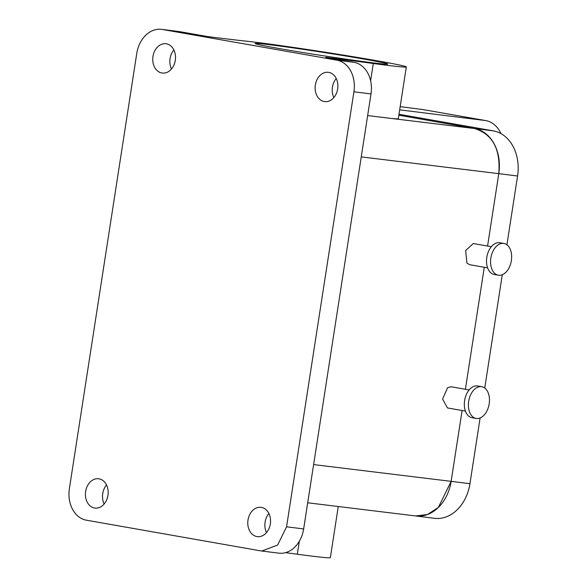 <?xml version="1.0" encoding="UTF-8"?>
<svg xmlns="http://www.w3.org/2000/svg" width="587" height="587" viewBox="0 0 587 587"><rect width="100%" height="100%" fill="white"/><g stroke="black" fill="none" stroke-linecap="round" stroke-linejoin="round"><path stroke-width="0.88" d="M297.367 48.508A67.123 1.651 -171.2 0 1 387.743 64.056A67.123 1.651 -171.2 0 1 345.457 59.067A67.123 1.651 -171.2 0 1 255.081 43.519A67.123 1.651 -171.2 0 1 297.367 48.508M161.535 29.35L179.446 31.603L207.695 36.577A268.494 6.611 -171.2 0 0 246.342 41.171A85.922 2.113 -171.2 0 1 342.008 54.892A85.922 2.113 -171.2 0 1 406.321 66.933A85.922 2.113 -171.2 0 1 396.482 66.397A85.922 2.113 -171.2 0 1 373.295 63.506A268.494 6.611 -171.2 0 0 325.748 57.35L353.998 62.317A28.191 21.631 97.1 0 1 370.999 93.92L303.655 528.938A28.191 21.631 97.1 0 1 278.854 553.159L260.944 550.907L86.392 520.192A28.191 21.631 -82.9 0 1 69.391 488.589L136.734 53.578A28.191 21.631 -82.9 0 1 161.535 29.35A28.191 21.631 -82.9 0 1 162.357 29.475L336.909 60.182L353.998 62.317M333.864 97.552A14.77 11.329 97.1 0 1 336.241 78.511M367.645 115.58L474.457 128.509C492.596 134.115 500.704 149.164 498.774 173.657L517.573 176.005A40.276 30.898 97.1 0 0 493.285 130.864L398.991 114.267M406.321 66.933L398.309 118.655A85.922 2.113 -171.2 0 1 392.828 118.552M171.492 68.987A14.77 11.329 97.1 0 1 173.869 49.939M336.909 60.182A28.191 21.631 -82.9 0 1 353.91 91.785L286.566 526.803L277.622 545.066L261.765 551.032M160.765 44.649A14.77 11.329 -82.9 0 0 152.774 60.38A14.77 11.329 -82.9 0 0 162.305 73.052A14.77 11.329 -82.9 0 0 167.508 72.142A14.77 11.329 -82.9 0 0 175.498 56.411A14.77 11.329 -82.9 0 0 165.96 43.746A14.77 11.329 -82.9 0 0 160.765 44.649M93.421 479.667A14.77 11.329 -82.9 0 0 85.431 495.399A14.77 11.329 -82.9 0 0 94.962 508.071A14.77 11.329 -82.9 0 0 100.157 507.161A14.77 11.329 -82.9 0 0 108.155 491.429A14.77 11.329 -82.9 0 0 98.616 478.757A14.77 11.329 -82.9 0 0 93.421 479.667M323.136 73.221A14.77 11.329 -82.9 0 0 315.146 88.953A14.77 11.329 -82.9 0 0 324.684 101.617A14.77 11.329 -82.9 0 0 329.879 100.707A14.77 11.329 -82.9 0 0 337.87 84.976A14.77 11.329 -82.9 0 0 328.338 72.311A14.77 11.329 -82.9 0 0 323.136 73.221M255.793 508.239A14.77 11.329 -82.9 0 0 247.802 523.971A14.77 11.329 -82.9 0 0 257.333 536.635A14.77 11.329 -82.9 0 0 262.536 535.726A14.77 11.329 -82.9 0 0 270.526 519.994A14.77 11.329 -82.9 0 0 260.995 507.329A14.77 11.329 -82.9 0 0 255.793 508.239M361.254 156.89L498.774 173.657L487.57 246.041L498.774 173.657A40.276 30.898 97.1 0 0 474.487 128.516L398.844 115.206L474.457 128.509M299.333 541.243L297.323 554.223A85.922 2.113 8.8 0 0 320.509 557.122A85.922 2.113 8.8 0 0 330.349 557.65L338.266 506.515M297.323 554.223A268.494 6.611 8.8 0 0 285.553 552.646M106.526 484.957A14.77 11.329 -82.9 0 0 104.148 503.998M268.897 513.53A14.77 11.329 -82.9 0 0 266.52 532.57M307.705 502.788L330.708 505.598M313.619 464.581L451.139 481.355L438.372 507.425L427.563 514.476L415.743 515.966L330.415 505.561M480.115 417.959L469.938 483.703L451.139 481.355L462.108 410.511L451.139 481.355A40.276 30.898 97.1 0 1 415.706 515.966A40.276 30.898 97.1 0 1 415.508 515.936M465.396 389.276L484.282 267.268L465.396 389.276M469.152 389.937L451.132 386.767L447.617 387.655L442.598 399.043L447.433 407.928L465.432 411.091M487.606 267.855L469.607 264.693L466.907 263.042L465.638 250.554L473.305 243.532L491.326 246.701M481.722 386.701L477.664 385.982A16.113 10.324 100 0 0 472.117 387.266A16.113 10.324 100 0 0 464.324 404.296A16.113 10.324 100 0 0 472.08 417.717L476.138 418.428A16.113 10.324 100 0 0 481.685 417.144A16.113 10.324 100 0 0 489.477 400.121A16.113 10.324 100 0 0 481.722 386.701A16.113 10.324 100 0 0 476.182 387.985A16.113 10.324 100 0 0 468.389 405.008A16.113 10.324 100 0 0 476.138 418.428M503.895 243.458L499.838 242.747A16.113 10.324 100 0 0 487.804 253.195A16.113 10.324 100 0 0 489.969 271.964A16.113 10.324 100 0 0 494.254 274.481L498.312 275.193A16.113 10.324 -80 0 1 494.027 272.684A16.113 10.324 -80 0 1 491.862 253.907A16.113 10.324 -80 0 1 503.895 243.458A16.113 10.324 -80 0 1 508.188 245.975A16.113 10.324 -80 0 1 510.352 264.744A16.113 10.324 -80 0 1 498.312 275.193M399.674 109.842L485.082 120.496A40.276 25.813 -80 0 1 485.904 120.621A40.276 25.813 -80 0 1 501.056 133.66M485.904 120.621L423.264 109.622A799.523 19.687 8.8 0 0 400.173 106.643M484.745 388.044L502.289 274.723M506.919 244.801L517.573 176.005M469.938 483.703A40.276 30.898 97.1 0 1 434.505 518.306L415.706 515.966M179.446 31.603L162.357 29.475M373.295 63.506L370.617 80.786M353.91 91.785L370.999 93.92M286.566 526.803L303.655 528.938M485.082 120.496L423.264 109.622M474.487 128.516L493.285 130.864"/></g></svg>
